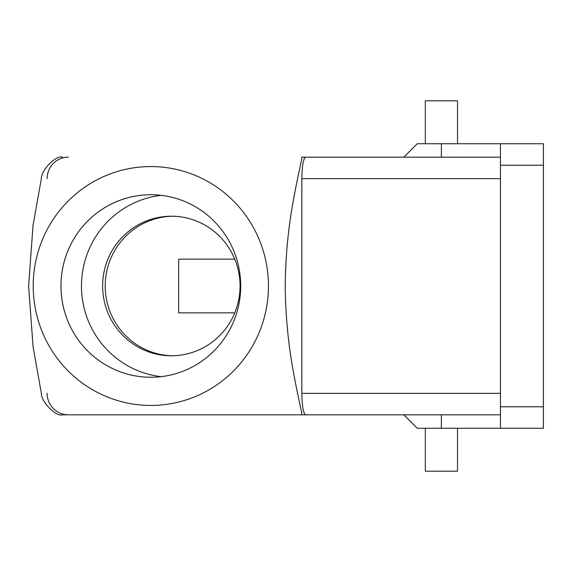 <?xml version="1.0" encoding="UTF-8"?>
<svg xmlns="http://www.w3.org/2000/svg" width="572" height="572" viewBox="0 0 572 572"><rect width="100%" height="100%" fill="white"/><g stroke="black" fill="none" stroke-linecap="round" stroke-linejoin="round"><path stroke-width="0.86" d="M234.777 259.159L178.643 259.159L178.643 312.841L234.777 312.841M302.037 157.586L302.037 157.171L403.832 157.171L417.253 143.751L500.457 143.751L500.457 428.249L417.253 428.249L403.832 414.829L62.591 414.829L301.644 414.829A184.334 181.531 -90 0 0 302.037 414.414L302.037 414.829L305.627 414.829C303.346 413.463 302.08 406.306 301.837 393.357L301.837 178.643C302.08 165.694 303.346 158.537 305.627 157.171L301.644 157.171A184.334 181.531 -90 0 1 302.037 157.586C294.945 191.527 285.828 228.55 285.206 286.5C286 344.301 294.98 380.623 302.037 414.414M500.457 428.249L543.4 428.249L543.4 143.751L500.457 143.751M305.627 157.171L500.457 157.171M500.457 414.829L305.627 414.829M62.591 414.829C55.992 417.124 41.284 402.03 41.348 393.357L33.083 346.804L28.6 286L33.054 225.389L41.348 178.643C41.284 169.97 55.992 154.876 62.591 157.171M60.961 286A91.255 89.868 -90 0 0 150.829 377.255A91.255 89.868 -90 0 0 240.705 286A91.255 89.868 -90 0 0 150.829 194.745A91.255 89.868 -90 0 0 60.961 286M33.212 286A119.441 117.625 -90 0 0 209.645 389.439A119.441 117.625 -90 0 0 209.645 182.561A119.441 117.625 -90 0 0 33.212 286M172.637 216.23A69.784 68.726 -90 0 0 105.212 286A69.784 68.726 -90 0 0 172.637 355.77M102.617 286A69.784 68.726 90 0 1 171.343 216.216A69.784 68.726 90 0 1 240.061 286A69.784 68.726 90 0 1 171.343 355.784A69.784 68.726 90 0 1 102.617 286M161.082 195.338A91.255 89.868 -90 0 0 81.467 286A91.255 89.868 -90 0 0 161.082 376.662M457.514 428.249L457.514 471.192L425.303 471.192L425.303 428.249M425.303 143.751L425.303 100.808L457.514 100.808L457.514 143.751M47.126 393.357A21.471 21.143 -90 0 0 68.268 414.829M68.268 157.171A21.471 21.143 -90 0 0 47.126 178.643M500.457 178.643L301.837 178.643M301.837 393.357L500.457 393.357M543.4 406.778L500.457 406.778M543.4 165.222L500.457 165.222M441.405 428.249L441.405 414.829M441.405 157.171L441.405 143.751"/></g></svg>
